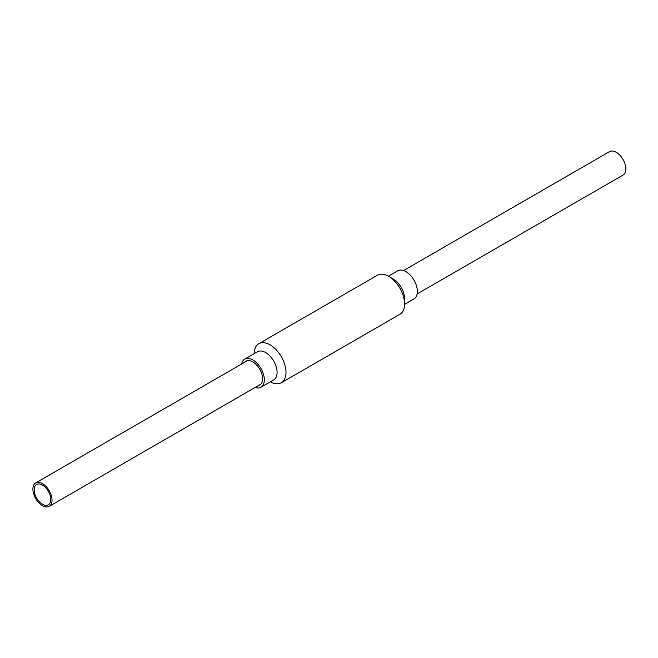 <?xml version="1.0" encoding="UTF-8"?>
<svg xmlns="http://www.w3.org/2000/svg" width="658" height="658" viewBox="0 0 658 658"><rect width="100%" height="100%" fill="white"/><g stroke="black" fill="none" stroke-linecap="round" stroke-linejoin="round"><path stroke-width="0.99" d="M404.596 304.309L413.989 298.888A16.228 9.368 -120 0 0 417.345 291.453A16.228 9.368 -120 0 0 410.263 275.118A16.228 9.368 -120 0 0 397.753 270.775L388.36 276.196M270.364 381.805A22.545 13.012 -120 0 0 281.344 382.75L399.924 314.285A22.545 13.012 -120 0 0 404.596 303.971L404.596 298.814A16.228 9.368 -120 0 0 393.122 278.943L388.656 276.36A22.545 13.012 -120 0 0 377.388 275.25L258.8 343.715A22.545 13.012 -120 0 0 254.136 353.691M404.596 303.971A22.545 13.012 -120 0 0 388.656 276.36M281.344 382.75A22.545 13.012 -120 0 0 286.008 372.436A22.545 13.012 -120 0 0 276.171 349.752A22.545 13.012 -120 0 0 258.8 343.715M255.131 387.472A16.228 9.368 -120 0 0 260.971 387.225L273.72 379.863A16.228 9.368 -120 0 0 277.084 372.436A16.228 9.368 -120 0 0 270.002 356.101A16.228 9.368 -120 0 0 257.492 351.75L244.743 359.112A16.228 9.368 -120 0 0 241.609 364.047M260.971 387.225A16.228 9.368 -120 0 0 264.335 379.798A16.228 9.368 -120 0 0 257.245 363.463A16.228 9.368 -120 0 0 244.743 359.112M258.257 385.67A13.793 7.962 -120 0 0 259.754 385.119A13.793 7.962 -120 0 0 262.608 378.802A13.793 7.962 -120 0 0 256.587 364.919A13.793 7.962 -120 0 0 245.96 361.226A13.793 7.962 -120 0 0 244.735 362.245M42.466 485.069A11.721 6.769 60 0 1 50.123 495.4A11.721 6.769 60 0 1 48.322 504.793A11.721 6.769 60 0 1 36.601 498.024A11.721 6.769 60 0 1 36.601 484.494A11.721 6.769 60 0 1 42.466 485.069M42.466 483.597A13.522 7.806 60 0 1 51.299 495.515A13.522 7.806 60 0 1 49.227 506.356A13.522 7.806 60 0 1 35.705 498.542A13.522 7.806 60 0 1 35.705 482.931A13.522 7.806 60 0 1 42.466 483.597M417.123 293.953L623.027 175.069A13.522 7.806 -120 0 0 625.1 164.237A13.522 7.806 -120 0 0 616.266 152.319A13.522 7.806 -120 0 0 609.505 151.644L403.593 270.528M49.227 506.356L260.979 384.099M35.705 482.931L247.457 360.674"/></g></svg>

